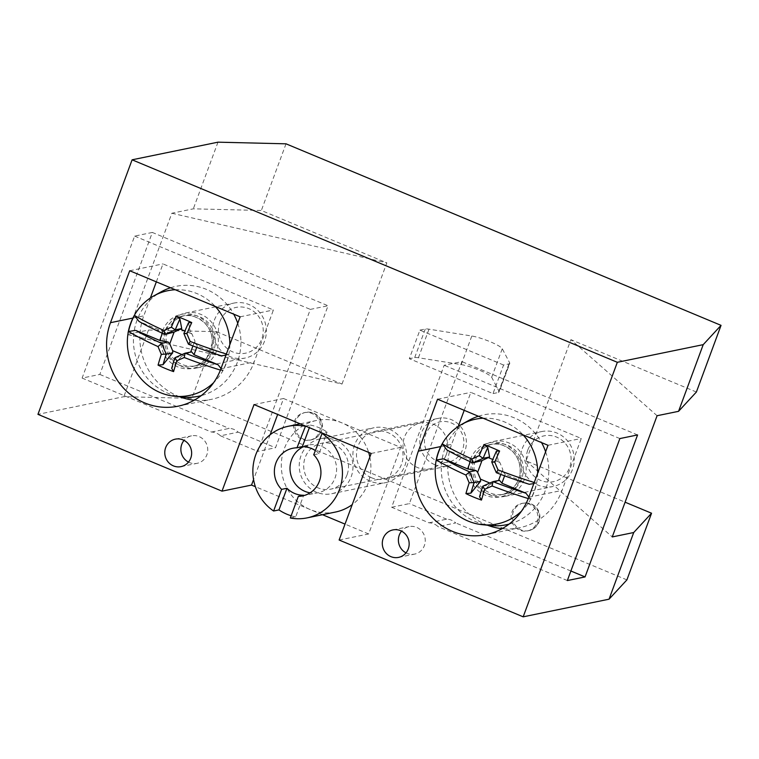 <?xml version="1.0" encoding="UTF-8"?>
<svg xmlns="http://www.w3.org/2000/svg" width="759" height="759" viewBox="0 0 759 759"><rect width="100%" height="100%" fill="white"/><g stroke="black" fill="none" stroke-linecap="round" stroke-linejoin="round"><path stroke-width="0.57" stroke-dasharray="3.79 2.85" d="M216.524 331.692L342.005 384.054L127.019 334.453L148.489 330.042L216.524 331.692L191.856 398.352L123.821 396.701L37.95 414.348M342.005 384.054L386.843 262.851L261.352 210.48L193.317 208.829L171.857 213.241L127.019 334.453M171.857 213.241L386.843 262.851M148.489 330.042L123.821 396.701M217.985 142.17L193.317 208.829M152.35 232.444L134.637 236.087L82.114 378.077L99.827 374.434L152.35 232.444L328.04 305.763L275.517 447.753L257.804 451.387L310.327 309.397L328.04 305.763M657.085 415.723L570.901 339.652L526.063 460.865L625.103 502.192M526.063 460.865L612.247 536.936M696.392 392.023L570.901 339.652M286.02 143.821L261.352 210.48M626.896 579.895L191.856 398.352M446.301 454.565A23.377 22.353 -101.6 0 0 442.393 430.97A23.377 22.353 -101.6 0 0 420.685 422.934A23.377 22.353 -101.6 0 0 403.494 450.334A23.377 22.353 -101.6 0 0 430.097 468.739A23.377 22.353 -101.6 0 0 446.301 454.565M319.567 431.662A14.023 13.415 -101.6 0 0 317.224 417.507A14.023 13.415 -101.6 0 0 304.198 412.687A14.023 13.415 -101.6 0 0 293.885 429.12A14.023 13.415 -101.6 0 0 309.843 440.163A14.023 13.415 -101.6 0 0 319.567 431.662M537.087 522.429A14.023 13.415 -101.6 0 0 534.744 508.274A14.023 13.415 -101.6 0 0 521.718 503.454A14.023 13.415 -101.6 0 0 511.405 519.896A14.023 13.415 -101.6 0 0 527.363 530.939A14.023 13.415 -101.6 0 0 537.087 522.429M503.568 365.022L419.907 330.118L409.338 358.684L492.999 393.598L503.568 365.022L508.938 363.922A18.7 2.989 -159.7 0 0 509.744 363.428L499.175 392.005A18.7 2.989 20.3 0 0 499.09 391.416L491.699 377.299A18.7 2.989 20.3 0 0 479.612 370.297A18.7 2.989 20.3 0 0 461.235 364.586L418.427 357.755A18.7 2.989 20.3 0 0 414.708 357.584L409.338 358.684M419.907 330.118L425.277 329.017A18.7 2.989 -159.7 0 1 428.996 329.178L471.804 336.019A18.7 2.989 -159.7 0 1 490.181 341.73A18.7 2.989 -159.7 0 1 502.268 348.732L509.659 362.84A18.7 2.989 -159.7 0 1 509.744 363.428M492.999 393.598L498.369 392.498A18.7 2.989 20.3 0 0 499.175 392.005M428.987 522.818L446.69 519.184A14.023 13.415 78.4 0 1 455.704 522.942L437.99 526.585A14.023 13.415 -101.6 0 0 428.987 522.818L391.663 507.249L444.186 365.259L461.889 361.616L409.367 503.606L391.663 507.249M211.467 432.051L229.18 428.418A14.023 13.415 78.4 0 1 238.193 432.175L220.48 435.808A14.023 13.415 -101.6 0 0 211.467 432.051L82.114 378.077M567.343 580.559L437.99 526.585M619.866 438.569L444.186 365.259M464.204 410.334L470.846 392.375L581.28 438.465L562.068 490.409A61.716 59.012 78.4 0 1 519.27 527.818A61.716 59.012 78.4 0 1 502.107 528.681M487.477 525.209A61.716 59.012 78.4 0 1 451.633 444.328L458.237 426.473M446.69 519.184L409.367 503.606M570.882 571.005L455.704 522.942M134.637 236.087L310.327 309.397M220.48 435.808L257.804 451.387M179.608 396.739A61.716 59.012 78.4 0 1 143.764 315.848L150.367 297.993M156.335 281.855L162.976 263.904L273.411 309.985L254.199 361.939A61.716 59.012 78.4 0 1 211.4 399.348A61.716 59.012 78.4 0 1 194.238 400.211M99.827 374.434L229.18 428.418M238.193 432.175L275.517 447.753M188.498 462.098A14.023 13.415 -101.6 0 0 197.141 463.322A14.023 13.415 -101.6 0 0 206.865 454.821A14.023 13.415 -101.6 0 0 204.513 440.666A14.023 13.415 -101.6 0 0 191.486 435.846A14.023 13.415 -101.6 0 0 184.029 440.381M406.008 552.865A14.023 13.415 -101.6 0 0 414.651 554.089A14.023 13.415 -101.6 0 0 424.376 545.588A14.023 13.415 -101.6 0 0 422.032 531.433A14.023 13.415 -101.6 0 0 409.006 526.613A14.023 13.415 -101.6 0 0 401.549 531.148M637.579 434.935L461.889 361.616M437.573 399.215L470.846 392.375M548.007 445.296L581.28 438.465M240.129 316.826L273.411 309.985M129.704 270.745L162.976 263.904M347.015 474.963A23.377 22.353 78.4 0 1 330.801 489.138A23.377 22.353 78.4 0 1 309.093 481.111A23.377 22.353 78.4 0 1 305.184 457.506A23.377 22.353 78.4 0 1 321.389 443.341A23.377 22.353 78.4 0 1 343.106 451.368A23.377 22.353 78.4 0 1 347.015 474.963M339.131 540.029L368.646 533.966L400.676 447.383L283.543 398.513L277.661 414.433M371.151 453.455L400.676 447.383M254.028 404.575L283.543 398.513M270.147 434.746L253.572 479.546M368.646 533.966L345.022 524.108M322.509 514.706L255.366 486.69M290.327 517.989L295.697 516.888L303.695 495.248M313.704 454.793L319.074 453.692L327.072 432.051L322.252 433.047M295.697 516.888A46.754 44.705 78.4 0 1 291.152 515.759M305.526 426.065L310.346 425.078L309.378 427.678M310.346 425.078A46.754 44.705 78.4 0 1 327.072 432.051M319.074 453.692A24.316 23.244 -101.6 0 0 315.27 450.561M303.391 446.719A24.316 23.244 78.4 0 1 308.41 445.049A24.316 23.244 78.4 0 1 336.076 464.185A24.316 23.244 78.4 0 1 318.192 492.686A24.316 23.244 78.4 0 1 310.07 492.838M434.774 464.707A24.316 23.244 78.4 0 1 419.879 439.907A24.316 23.244 78.4 0 1 438.209 418.38A24.316 23.244 78.4 0 1 465.874 437.516A24.316 23.244 78.4 0 1 447.99 466.017A24.316 23.244 78.4 0 1 434.774 464.707M437.127 461.026A20.569 19.668 -101.6 0 0 463.635 439.1A20.569 19.668 -101.6 0 0 431.757 425.799A20.569 19.668 -101.6 0 0 437.127 461.026M371.445 477.724A24.316 23.244 78.4 0 1 356.55 452.914A24.316 23.244 78.4 0 1 374.88 431.397A24.316 23.244 78.4 0 1 402.536 450.533A24.316 23.244 78.4 0 1 384.661 479.024A24.316 23.244 78.4 0 1 371.445 477.724M335.506 512.04A46.754 44.705 78.4 0 1 310.08 509.526A46.754 44.705 78.4 0 1 281.437 461.823A46.754 44.705 78.4 0 1 316.683 420.439A46.754 44.705 78.4 0 1 368.637 452.402M369.842 457.003A46.754 44.705 78.4 0 1 352.223 504.621M316.494 492.211A28.055 26.821 78.4 0 1 299.302 463.588A28.055 26.821 78.4 0 1 320.45 438.759A28.055 26.821 78.4 0 1 352.375 460.836A28.055 26.821 78.4 0 1 331.74 493.72A28.055 26.821 78.4 0 1 316.494 492.211M370.164 481.187A28.055 26.821 78.4 0 1 352.973 452.563A28.055 26.821 78.4 0 1 374.121 427.725A28.055 26.821 78.4 0 1 406.046 449.812A28.055 26.821 78.4 0 1 385.411 482.686A28.055 26.821 78.4 0 1 370.164 481.187M171.468 333.106L163.062 331.474L138.982 321.418M221.41 355.819L197.321 345.762L194.93 342.897L188.46 344.225M163.062 331.474L162.398 333.258M196.733 347.366L197.321 345.762M220.992 368.561L222.596 370.753A53.282 50.948 78.4 0 0 228.544 354.681L225.964 355.127M194.93 342.897L194.845 340.772L191.951 333.951L190.357 332.138L183.887 333.467M174.902 357.745L181.373 356.417L190.68 352.034M192.928 345.943L194.845 340.772M190.5 352.527L191.619 351.844M220.414 370.088A91.336 14.601 20.3 0 0 222.596 370.753M228.544 354.681A91.336 14.601 -159.7 0 1 226.372 354.017M188.564 322.641L190.357 332.138M175.244 289.748A53.491 51.147 78.4 0 1 215.214 306.427M229.816 344.709A53.491 51.147 78.4 0 1 228.782 354.719A53.491 51.147 78.4 0 1 213.64 382.659M181.373 356.417L171.686 368.276M181.97 354.576L184.01 355.43M191.951 333.951L184.911 331.019M167.786 330.971A25.721 24.592 78.4 0 1 185.613 315.383A25.721 24.592 78.4 0 1 214.882 335.63A25.721 24.592 78.4 0 1 195.964 365.762A25.721 24.592 78.4 0 1 172.084 356.929A25.721 24.592 78.4 0 1 167.786 330.971M182.985 397.071A56.109 53.642 78.4 0 1 136.971 320.374A56.109 53.642 78.4 0 1 161.344 291.731M170.509 287.765A56.109 53.642 78.4 0 1 233.696 314.141M237.747 323.287A56.109 53.642 78.4 0 1 201.22 395.629M214.399 320.089A28.055 26.821 78.4 0 1 233.857 303.088A28.055 26.821 78.4 0 1 265.773 325.165A28.055 26.821 78.4 0 1 245.148 358.049A28.055 26.821 78.4 0 1 219.095 348.409A28.055 26.821 78.4 0 1 214.399 320.089M219.93 321.56A23.377 22.353 -101.6 0 0 244.37 353.4A23.377 22.353 -101.6 0 0 258.231 315.915A23.377 22.353 -101.6 0 0 219.93 321.56M166.363 329.966A28.055 26.821 78.4 0 1 185.822 312.955A28.055 26.821 78.4 0 1 217.738 335.042A28.055 26.821 78.4 0 1 197.112 367.916A28.055 26.821 78.4 0 1 171.06 358.276A28.055 26.821 78.4 0 1 166.363 329.966M479.337 461.576L470.931 459.945L446.852 449.897M529.279 484.289L505.2 474.242L502.8 471.367L496.329 472.696M470.931 459.945L470.276 461.738M504.602 475.836L505.2 474.242M528.862 497.041L530.465 499.232A53.282 50.948 78.4 0 0 536.414 483.151L533.833 483.597M502.8 471.367L502.714 469.242L499.82 462.43L498.227 460.609L491.756 461.937M482.771 486.225L489.242 484.897L498.549 480.513M500.807 474.413L502.714 469.242M498.369 480.997L499.488 480.314M528.283 498.568A91.336 14.601 20.3 0 0 530.465 499.232M536.414 483.151A91.336 14.601 -159.7 0 1 534.251 482.487M496.443 451.112L498.227 460.609M483.113 418.218A53.491 51.147 78.4 0 1 523.084 434.898M537.685 473.18A53.491 51.147 78.4 0 1 536.651 483.189A53.491 51.147 78.4 0 1 521.518 511.139M489.242 484.897L479.555 496.747M489.849 483.056L491.879 483.9M499.82 462.43L492.781 459.489M475.656 459.451A25.721 24.592 78.4 0 1 493.492 443.854A25.721 24.592 78.4 0 1 522.752 464.1A25.721 24.592 78.4 0 1 503.843 494.242A25.721 24.592 78.4 0 1 479.954 485.399A25.721 24.592 78.4 0 1 475.656 459.451M490.855 525.551A56.109 53.642 78.4 0 1 444.84 448.844A56.109 53.642 78.4 0 1 469.214 420.201M478.379 416.245A56.109 53.642 78.4 0 1 541.565 442.611M545.617 451.757A56.109 53.642 78.4 0 1 509.09 524.108M522.268 448.569A28.055 26.821 78.4 0 1 541.727 431.558A28.055 26.821 78.4 0 1 573.643 453.645A28.055 26.821 78.4 0 1 553.017 486.519A28.055 26.821 78.4 0 1 526.964 476.88A28.055 26.821 78.4 0 1 522.268 448.569M527.799 450.04A23.377 22.353 -101.6 0 0 552.239 481.87A23.377 22.353 -101.6 0 0 566.1 444.385A23.377 22.353 -101.6 0 0 527.799 450.04M474.233 458.436A28.055 26.821 78.4 0 1 493.692 441.434A28.055 26.821 78.4 0 1 525.607 463.512A28.055 26.821 78.4 0 1 504.982 496.386A28.055 26.821 78.4 0 1 478.929 486.756A28.055 26.821 78.4 0 1 474.233 458.436M499.09 391.416L509.659 362.84M498.369 392.498L508.938 363.922M491.699 377.299L502.268 348.732M461.235 364.586L471.804 336.019M418.427 357.755L428.996 329.178M414.708 357.584L425.277 329.017M538.435 522.154A14.023 13.415 78.4 0 1 528.7 530.655A14.023 13.415 78.4 0 1 521.082 529.905A14.023 13.415 78.4 0 1 512.486 515.598A14.023 13.415 78.4 0 1 523.055 503.179A14.023 13.415 78.4 0 1 530.683 503.929A14.023 13.415 78.4 0 1 538.435 522.154M320.915 431.387A14.023 13.415 78.4 0 1 311.19 439.888A14.023 13.415 78.4 0 1 303.562 439.138A14.023 13.415 78.4 0 1 294.966 424.822A14.023 13.415 78.4 0 1 305.545 412.412A14.023 13.415 78.4 0 1 313.173 413.162A14.023 13.415 78.4 0 1 320.915 431.387M440.761 446.558L451.633 444.328M220.916 368.77L254.199 361.939M132.882 318.087L143.764 315.848M528.786 497.24L562.068 490.409M162.492 331.019A27.59 26.375 78.4 0 1 207.691 324.349A27.59 26.375 78.4 0 1 191.325 368.589A27.59 26.375 78.4 0 1 162.492 331.019M164.703 331.607A25.721 24.592 -101.6 0 0 169.001 357.565A25.721 24.592 -101.6 0 0 192.881 366.398A25.721 24.592 -101.6 0 0 211.789 336.256A25.721 24.592 -101.6 0 0 182.53 316.019A25.721 24.592 -101.6 0 0 164.703 331.607M470.362 459.489A27.59 26.375 78.4 0 1 515.56 452.819A27.59 26.375 78.4 0 1 499.194 497.06A27.59 26.375 78.4 0 1 470.362 459.489M472.572 460.077A25.721 24.592 -101.6 0 0 476.87 486.035A25.721 24.592 -101.6 0 0 500.76 494.868A25.721 24.592 -101.6 0 0 519.659 464.726A25.721 24.592 -101.6 0 0 490.399 444.489A25.721 24.592 -101.6 0 0 472.572 460.077M527.363 530.939L528.7 530.655A14.023 14.023 0 0 0 539.621 514.099A14.023 14.023 0 0 0 523.055 503.179L521.718 503.454M309.843 440.163L311.19 439.888A14.023 14.023 0 0 0 322.101 423.323A14.023 14.023 0 0 0 305.545 412.412L304.198 412.687M181.031 466.633L197.141 463.322M175.386 439.148L191.486 435.846M398.551 557.4L414.651 554.089M392.906 529.924L409.006 526.613M178.128 406.188L211.4 399.348M485.997 534.659L519.27 527.818M420.685 422.934L321.389 443.341M430.097 468.739L330.801 489.138M302.547 495.902L318.192 492.686M292.756 448.265L308.41 445.049M384.661 479.024L447.99 466.017M374.88 431.397L438.209 418.38M300.175 423.826L316.683 420.439M331.74 493.72L385.411 482.686M320.45 438.759L374.121 427.725M195.964 365.762L192.881 366.398C205.006 364.216 212.786 351.303 212.254 342.337C212.311 334.937 209.854 328.562 204.873 323.201C197.425 316.579 189.978 314.179 182.53 316.019L185.613 315.383M197.112 367.916L245.148 358.049M185.822 312.955L233.857 303.088M503.843 494.242L500.75 494.868C512.875 492.695 520.655 479.773 520.124 470.808C520.181 463.417 517.723 457.032 512.752 451.681C505.295 445.049 497.847 442.658 490.399 444.489L493.492 443.854M504.982 496.386L553.017 486.519M493.692 441.434L541.727 431.558"/><path stroke-width="1.14" d="M132.104 159.807L37.95 414.348L222.007 491.149L254.028 404.575L371.151 453.455L339.131 540.029L523.179 616.83L609.05 599.193L626.896 579.895L651.554 513.226L633.718 532.524L612.247 536.936L657.085 415.723L678.555 411.321L696.392 392.023L721.05 325.355L286.02 143.821L217.985 142.17L132.104 159.807L617.333 362.299L523.179 616.83M625.103 502.192L651.554 513.226M633.718 532.524L609.05 599.193M585.056 576.925L567.343 580.559L619.866 438.569L637.579 434.935L585.056 576.925L570.882 571.005M502.107 528.681A61.716 59.012 78.4 0 1 487.477 525.209M458.237 426.473L464.204 410.334M150.367 297.993L156.335 281.855M194.238 400.211A61.716 59.012 78.4 0 1 179.608 396.739M184.029 440.381A14.023 13.415 -101.6 0 0 188.498 462.098M190.765 458.123A14.023 13.415 78.4 0 1 181.031 466.633A14.023 13.415 78.4 0 1 165.073 455.59A14.023 13.415 78.4 0 1 175.386 439.148A14.023 13.415 78.4 0 1 188.412 443.968A14.023 13.415 78.4 0 1 190.765 458.123M401.549 531.148A14.023 13.415 -101.6 0 0 406.008 552.865M408.276 548.899A14.023 13.415 78.4 0 1 398.551 557.4A14.023 13.415 78.4 0 1 382.593 546.357A14.023 13.415 78.4 0 1 392.906 529.924A14.023 13.415 78.4 0 1 405.932 534.734A14.023 13.415 78.4 0 1 408.276 548.899M418.361 451.159L437.573 399.215L548.007 445.296L528.786 497.24A61.716 59.012 78.4 0 1 485.997 534.659A61.716 59.012 78.4 0 1 428.674 513.454A61.716 59.012 78.4 0 1 418.361 451.159L440.761 446.558M240.129 316.826L220.916 368.77A61.716 59.012 78.4 0 1 178.128 406.188A61.716 59.012 78.4 0 1 120.804 384.984A61.716 59.012 78.4 0 1 110.482 322.689L129.704 270.745L240.129 316.826M277.661 414.433L270.147 434.746M253.572 479.546L251.523 485.086L222.007 491.149M345.022 524.108L322.509 514.706M255.366 486.69L251.523 485.086M617.333 362.299L703.214 344.652L678.555 411.321M703.214 344.652L721.05 325.355M291.152 515.759A46.754 44.705 78.4 0 1 287.006 514.27A46.754 44.705 78.4 0 1 278.961 509.906L273.601 511.006L281.598 489.365L286.968 488.265A24.316 23.244 -101.6 0 0 294.691 493.492A24.316 23.244 -101.6 0 0 303.695 495.248L298.334 496.348L290.327 517.989A46.754 44.705 78.4 0 0 307.063 517.885L335.506 512.04A46.754 44.705 78.4 0 0 352.223 504.621M322.252 433.047L313.704 454.793A24.316 23.244 78.4 0 1 320.07 479.071A24.316 23.244 78.4 0 1 302.547 495.902A24.316 23.244 78.4 0 1 298.334 496.348M286.968 488.265L278.961 509.906M309.378 427.678L302.338 446.709L296.968 447.81L305.526 426.065M315.27 450.561A24.316 23.244 -101.6 0 0 302.338 446.709M310.07 492.838A24.316 23.244 78.4 0 1 304.976 491.377A24.316 23.244 78.4 0 1 290.023 469.337A24.316 23.244 78.4 0 1 303.391 446.719M281.598 489.365A24.316 23.244 78.4 0 1 275.232 465.096A24.316 23.244 78.4 0 1 292.756 448.265A24.316 23.244 78.4 0 1 296.968 447.81M273.601 511.006A46.754 44.705 78.4 0 1 253.563 463.018A46.754 44.705 78.4 0 1 288.24 426.283A46.754 44.705 78.4 0 1 304.976 426.178M321.712 433.161A46.754 44.705 78.4 0 1 341.74 481.14A46.754 44.705 78.4 0 1 307.063 517.885M368.637 452.402A46.754 44.705 78.4 0 1 369.842 457.003M135.671 330.364L128.537 331.503A53.282 50.948 78.4 0 1 134.485 315.431L138.982 321.418A87.75 14.032 20.3 0 0 164.997 334.434L174.096 332.11L169.75 343.874L172.644 350.686L172.729 352.812L166.23 354.102A87 24.933 -114.1 0 1 161.695 343.429L161.686 343.381A87.75 14.032 -159.7 0 1 135.671 330.364L159.751 340.411L168.156 342.053L161.686 343.381M218.099 364.766A87.75 14.032 -159.7 0 1 185.149 353.172L191.619 351.844L194.019 354.709L218.099 364.766L220.992 368.561M226.372 354.017A91.336 14.601 -159.7 0 1 190.186 341.436L188.46 344.225A87.75 14.032 20.3 0 0 221.41 355.819L225.964 355.127M162.398 333.258L159.751 340.411M194.019 354.709L196.733 347.366M190.68 352.034L192.928 345.943M174.902 357.745A87.75 21.546 112.7 0 0 171.686 368.276L173.583 371.606A91.336 22.419 -67.3 0 1 176.856 360.81L174.902 357.745M176.856 360.81A90.255 5.465 -23 0 1 184.238 357.517L185.101 353.191A87 5.266 157 0 0 174.94 357.736M184.238 357.517A91.336 14.601 20.3 0 0 220.414 370.088M190.186 341.436A90.255 25.872 -114.1 0 1 186.894 333.675L183.896 333.514A87 24.933 65.9 0 0 188.431 344.188M183.896 333.514L183.887 333.467A87.75 21.546 112.7 0 1 188.564 322.641L191.733 322.566A89.372 30.322 -152.1 0 0 176.192 316.076L179.921 319.027A87.75 21.546 -67.3 0 0 175.244 329.861L171.354 327.195A90.255 5.465 157 0 0 163.963 330.497L165.026 334.415A87 5.266 -23 0 1 175.187 329.88M186.894 333.675A91.336 22.419 -67.3 0 1 191.733 322.566M176.192 316.076A91.336 22.419 112.7 0 0 171.354 327.195M163.963 330.497A91.336 14.601 -159.7 0 1 134.485 315.431M175.244 329.861L181.714 328.533L174.096 332.11M128.537 331.503A91.336 14.601 20.3 0 0 158.014 346.569L161.695 343.429M158.014 346.569A90.255 25.872 65.9 0 0 161.316 354.33L166.23 354.102M166.259 354.14A87.75 21.546 -67.3 0 0 163.043 364.671L158.052 365.126A89.372 55.075 11.2 0 0 173.583 371.606M161.316 354.33A91.336 22.419 112.7 0 0 158.052 365.126M168.156 342.053L169.75 343.874M163.043 364.671L172.729 352.812M213.64 382.659A53.491 51.147 78.4 0 1 174.598 396.236A53.491 51.147 78.4 0 1 130.728 323.116A53.491 51.147 78.4 0 1 153.963 295.811A53.491 51.147 78.4 0 1 175.244 289.748M215.214 306.427A53.491 51.147 78.4 0 1 229.816 344.709M172.644 350.686L181.97 354.576M184.911 331.019L180.585 329.216M181.714 328.533L179.921 319.027M153.963 295.811L161.344 291.731A56.109 53.642 78.4 0 1 170.509 287.765M233.696 314.141A56.109 53.642 78.4 0 1 237.747 323.287M201.22 395.629A56.109 53.642 78.4 0 1 182.985 397.071L174.598 396.236M443.541 458.844L436.406 459.982A53.282 50.948 78.4 0 1 442.355 443.901L446.852 449.897A87.75 14.032 20.3 0 0 472.866 462.905L481.965 460.59L477.62 472.345L480.513 479.157L480.599 481.282L474.1 482.572A87 24.933 -114.1 0 1 469.565 471.899L469.555 471.851A87.75 14.032 -159.7 0 1 443.541 458.844L467.62 468.891L476.026 470.523L469.555 471.851M525.968 493.236A87.75 14.032 -159.7 0 1 493.018 481.642L499.488 480.314L501.889 483.189L525.968 493.236L528.862 497.041M534.251 482.487A91.336 14.601 -159.7 0 1 498.056 469.906L496.329 472.696A87.75 14.032 20.3 0 0 529.279 484.289L533.833 483.597M470.276 461.738L467.62 468.891M501.889 483.189L504.602 475.836M498.549 480.513L500.807 474.413M482.771 486.225A87.75 21.546 112.7 0 0 479.555 496.747L481.462 500.077A91.336 22.419 -67.3 0 1 484.726 489.289L482.771 486.225M484.726 489.289A90.255 5.465 -23 0 1 492.107 485.988L492.971 481.671A87 5.266 157 0 0 482.809 486.206M492.107 485.988A91.336 14.601 20.3 0 0 528.283 498.568M498.056 469.906A90.255 25.872 -114.1 0 1 494.764 462.155L491.766 461.984A87 24.933 65.9 0 0 496.301 472.658M491.766 461.984L491.756 461.937A87.75 21.546 112.7 0 1 496.443 451.112L499.602 451.036A89.372 30.322 -152.1 0 0 484.062 444.546L487.79 447.506A87.75 21.546 -67.3 0 0 483.113 458.332L479.223 455.666A90.255 5.465 157 0 0 471.832 458.967L472.895 462.895A87 5.266 -23 0 1 483.056 458.351M494.764 462.155A91.336 22.419 -67.3 0 1 499.602 451.036M484.062 444.546A91.336 22.419 112.7 0 0 479.223 455.666M471.832 458.967A91.336 14.601 -159.7 0 1 442.355 443.901M483.113 458.332L489.583 457.003L481.965 460.59M436.406 459.982A91.336 14.601 20.3 0 0 465.884 475.049L469.565 471.899M465.884 475.049A90.255 25.872 65.9 0 0 469.185 482.8L474.1 482.572M474.128 482.62A87.75 21.546 -67.3 0 0 470.912 493.141L465.922 493.597A89.372 55.075 11.2 0 0 481.462 500.077M469.185 482.8A91.336 22.419 112.7 0 0 465.922 493.597M476.026 470.523L477.62 472.345M470.912 493.141L480.599 481.282M521.518 511.139A53.491 51.147 78.4 0 1 482.468 524.706A53.491 51.147 78.4 0 1 438.598 451.586A53.491 51.147 78.4 0 1 461.833 424.281A53.491 51.147 78.4 0 1 483.113 418.218M523.084 434.898A53.491 51.147 78.4 0 1 537.685 473.18M480.513 479.157L489.849 483.056M492.781 459.489L488.454 457.686M489.583 457.003L487.79 447.506M461.833 424.281L469.214 420.201A56.109 53.642 78.4 0 1 478.379 416.245M541.565 442.611A56.109 53.642 78.4 0 1 545.617 451.757M509.09 524.108A56.109 53.642 78.4 0 1 490.855 525.551L482.468 524.706M110.482 322.689L132.882 318.087M288.24 426.283L300.175 423.826"/></g></svg>
